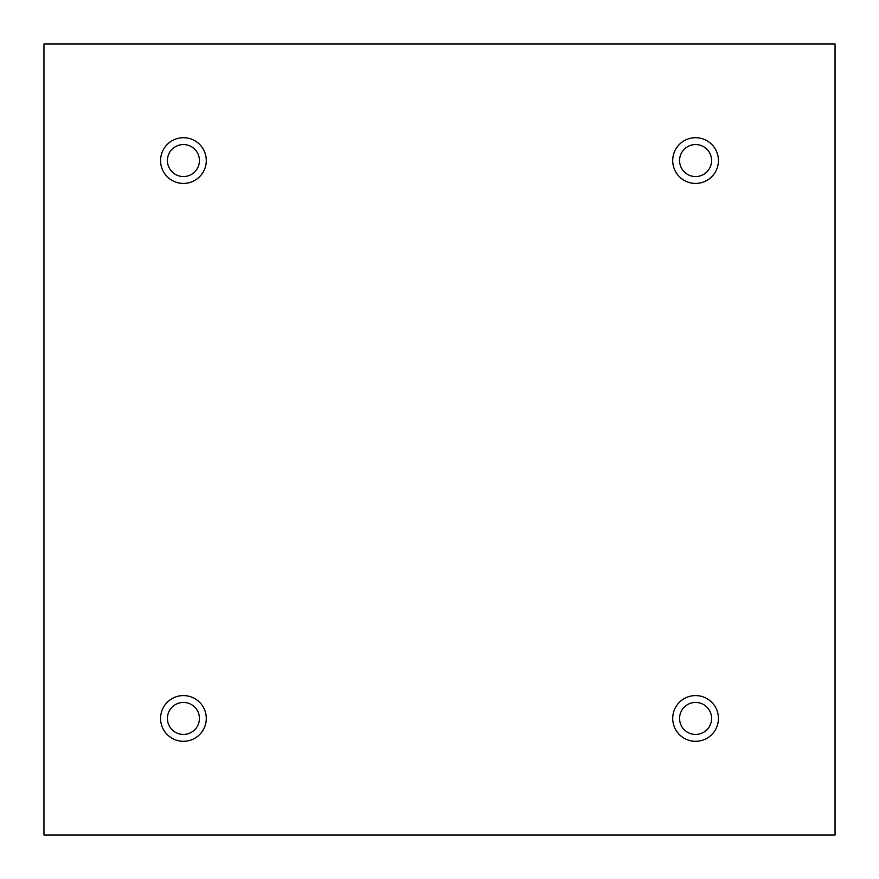 <?xml version="1.0" encoding="UTF-8"?>
<svg xmlns="http://www.w3.org/2000/svg" width="879" height="879" viewBox="0 0 879 879"><rect width="100%" height="100%" fill="white"/><g stroke="black" fill="none" stroke-linecap="round" stroke-linejoin="round"><path stroke-width="1.32" d="M835.05 43.95L43.95 43.95L43.95 835.05L835.05 835.05L835.05 43.95M183.425 183.425A22.865 22.865 0 0 1 163.626 149.122A22.865 22.865 0 0 1 203.225 149.122A22.865 22.865 0 0 1 183.425 183.425M695.575 183.425A22.865 22.865 0 0 1 675.775 149.122A22.865 22.865 0 0 1 715.374 149.122A22.865 22.865 0 0 1 695.575 183.425M695.575 741.305A22.865 22.865 0 0 1 675.775 707.013A22.865 22.865 0 0 1 715.374 707.013A22.865 22.865 0 0 1 695.575 741.305M183.425 741.305A22.865 22.865 0 0 1 163.626 707.013A22.865 22.865 0 0 1 203.225 707.013A22.865 22.865 0 0 1 183.425 741.305M167.417 718.44A16.009 16.009 0 0 1 191.424 704.584A16.009 16.009 0 0 1 191.424 732.306A16.009 16.009 0 0 1 167.417 718.44M679.577 718.44A16.009 16.009 0 0 1 703.585 704.584A16.009 16.009 0 0 1 703.585 732.306A16.009 16.009 0 0 1 679.577 718.44M679.577 160.56A16.009 16.009 0 0 1 703.585 146.694A16.009 16.009 0 0 1 703.585 174.416A16.009 16.009 0 0 1 679.577 160.56M167.417 160.56A16.009 16.009 0 0 1 191.424 146.694A16.009 16.009 0 0 1 191.424 174.416A16.009 16.009 0 0 1 167.417 160.56"/></g></svg>
